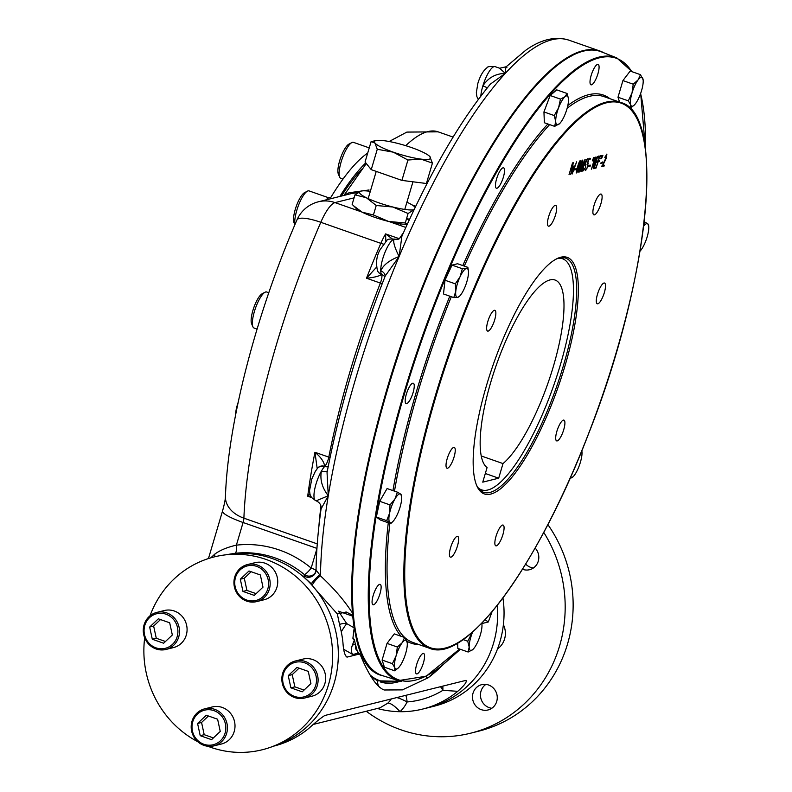 <?xml version="1.0" encoding="UTF-8"?>
<svg xmlns="http://www.w3.org/2000/svg" width="792" height="792" viewBox="0 0 792 792"><rect width="100%" height="100%" fill="white"/><g stroke="black" fill="none" stroke-linecap="round" stroke-linejoin="round"><path stroke-width="1.19" d="M414.067 209.712L408.088 213.494L392.891 207.019A29.264 4.98 16.5 0 0 414.067 209.712M415.186 207.385A29.264 4.98 16.5 0 0 414.741 206.89A29.264 4.98 16.5 0 0 408.761 203.079A29.264 4.98 16.5 0 0 406.92 202.188M392.891 207.019L376.23 205.494L366.33 197.713A29.264 4.98 16.5 0 0 392.891 207.019M361.192 191.03L360.984 191.08A29.264 4.98 16.5 0 0 366.33 197.713L354.964 194.862L360.984 191.08A29.264 4.98 -163.5 0 1 361.192 191.03A29.264 4.98 -163.5 0 1 370.319 191.347M354.964 194.862L352.153 204.356L356.073 208.316A29.264 4.98 16.5 0 0 362.053 212.137A29.264 4.98 16.5 0 0 388.615 221.453A29.264 4.98 16.5 0 0 407.207 224.403M353.45 205.692L362.053 212.137L373.418 214.978L388.615 221.453L405.276 222.978L407.335 224.126M409.137 220.216A29.264 4.98 16.5 0 0 406.573 218.602M409.523 219.384L406.613 218.444M373.418 214.978L376.23 205.494M405.276 222.978L408.088 213.494M535.125 548.034A13.038 12.345 76 0 1 538.263 561.201A13.038 12.345 76 0 1 529.571 569.705A13.038 12.345 76 0 1 522.472 569.26M533.372 567.993A13.038 12.345 76 0 1 530.739 567.389A13.038 12.345 76 0 1 525.68 564.072M496.713 701.464A13.038 12.345 76 0 1 488.02 709.969A13.038 12.345 76 0 1 472.893 700.296A13.038 12.345 76 0 1 481.724 684.654A13.038 12.345 76 0 1 493.812 688.555A13.038 12.345 76 0 1 496.713 701.464M491.832 708.256A13.038 12.345 76 0 1 481.001 691.178A13.038 12.345 76 0 1 485.892 684.387M502.95 597.95A98.614 93.337 76 0 1 454.172 698.564A98.614 93.337 76 0 1 434.214 706.187L427.759 707.801A98.614 93.337 76 0 0 447.718 700.178A98.614 93.337 76 0 0 497.198 605.444A98.614 93.337 76 0 1 427.759 707.801L422.582 709.087A98.614 93.337 -104 0 0 457.766 691.317C464.676 685.159 467.339 681.526 465.775 680.407L466.112 680.368M543.758 532.382A133.6 126.463 76 0 1 470.547 733.214A133.6 126.463 76 0 1 366.26 711.246M547.866 524.581A133.6 126.463 76 0 1 478.507 731.224L470.547 733.214M593.792 167.488L595.178 167.142L594.941 167.953L593.267 168.369L593.604 167.231M595.624 161.301L596.485 161.093L595.376 162.152M598.455 156.083L598.207 156.935L596.812 157.281M600.782 156.608L601.069 155.757M597.93 73.745A10.811 2.96 109.3 0 0 598.118 64.39A10.811 2.96 109.3 0 0 591.159 75.438A10.811 2.96 109.3 0 0 590.961 84.803A10.811 2.96 109.3 0 0 597.93 73.745M503.365 177.19A10.811 2.96 109.3 0 0 503.563 167.825A10.811 2.96 109.3 0 0 498.386 174.042A10.811 2.96 109.3 0 0 495.445 185.853A10.811 2.96 109.3 0 0 496.406 188.239A10.811 2.96 109.3 0 0 503.365 177.19M413.097 392.575A10.811 2.96 109.3 0 0 413.285 383.209A10.811 2.96 109.3 0 0 406.91 392.436A10.811 2.96 109.3 0 0 406.128 403.623A10.811 2.96 109.3 0 0 406.682 403.633A10.811 2.96 109.3 0 0 413.097 392.575M379.982 593.733A10.811 2.96 109.3 0 0 380.18 584.367A10.811 2.96 109.3 0 0 373.804 593.594A10.811 2.96 109.3 0 0 373.022 604.781A10.811 2.96 109.3 0 0 376.853 601.207A10.811 2.96 109.3 0 0 379.982 593.733M423.433 662.825A10.811 2.96 109.3 0 0 423.631 653.469A10.811 2.96 109.3 0 0 417.255 662.696A10.811 2.96 109.3 0 0 416.473 673.883A10.811 2.96 109.3 0 0 423.433 662.825M457.123 536.362A10.999 3.01 -70.7 0 1 457.677 536.372A10.999 3.01 -70.7 0 1 456.885 547.757A10.999 3.01 -70.7 0 1 450.4 557.142A10.999 3.01 -70.7 0 1 450.886 546.688A10.999 3.01 -70.7 0 1 457.123 536.362M453.717 447.411A10.999 3.01 -70.7 0 1 454.271 447.421A10.999 3.01 -70.7 0 1 453.479 458.806A10.999 3.01 -70.7 0 1 446.995 468.191A10.999 3.01 -70.7 0 1 447.48 457.736A10.999 3.01 -70.7 0 1 453.717 447.411M494.327 310.306A10.999 3.01 -70.7 0 1 494.891 310.325A10.999 3.01 -70.7 0 1 494.089 321.7A10.999 3.01 -70.7 0 1 487.605 331.086A10.999 3.01 -70.7 0 1 488.09 320.631A10.999 3.01 -70.7 0 1 494.327 310.306M555.162 205.375A10.999 3.01 -70.7 0 1 555.727 205.385A10.999 3.01 -70.7 0 1 554.925 216.77A10.999 3.01 -70.7 0 1 548.44 226.156A10.999 3.01 -70.7 0 1 548.925 215.701A10.999 3.01 -70.7 0 1 555.162 205.375M600.583 194.07A10.999 3.01 -70.7 0 1 601.148 194.08A10.999 3.01 -70.7 0 1 600.346 205.465A10.999 3.01 -70.7 0 1 593.861 214.85A10.999 3.01 -70.7 0 1 594.346 204.395A10.999 3.01 -70.7 0 1 600.583 194.07M603.989 283.021A10.999 3.01 -70.7 0 1 604.553 283.031A10.999 3.01 -70.7 0 1 603.751 294.416A10.999 3.01 -70.7 0 1 597.267 303.801A10.999 3.01 -70.7 0 1 597.752 293.347A10.999 3.01 -70.7 0 1 603.989 283.021M563.379 420.116A10.999 3.01 -70.7 0 1 563.934 420.136A10.999 3.01 -70.7 0 1 563.142 431.511A10.999 3.01 -70.7 0 1 556.657 440.897A10.999 3.01 -70.7 0 1 557.142 430.442A10.999 3.01 -70.7 0 1 563.379 420.116M502.544 525.056A10.999 3.01 -70.7 0 1 503.098 525.066A10.999 3.01 -70.7 0 1 502.306 536.451A10.999 3.01 -70.7 0 1 495.822 545.837A10.999 3.01 -70.7 0 1 496.307 535.382A10.999 3.01 -70.7 0 1 502.544 525.056M602.643 165.657L604.355 165.231L604.098 166.072L602.039 166.587L606.751 155.955L604.771 157.331L606.86 154.351L606.296 158.261L602.643 165.657M601.138 162.598L602.93 162.152L602.692 162.964L600.9 163.409L601.138 162.598M600.673 158.806L602.009 155.549L600.673 158.806M601.573 158.578L602.91 155.321L601.573 158.578M599.564 156.133L601.227 155.717L600.979 156.559L599.593 156.895L598.386 160.994L599.683 160.677L599.425 161.519L598.128 161.845L596.029 168.082L599.564 156.133M594.366 167.686L595.762 167.34L595.515 168.151L593.851 168.567L597.366 156.707L599.029 156.291L598.782 157.133L597.396 157.479L596.198 161.509L597.059 161.291L596.812 162.142L595.95 162.35L594.366 167.686M594.99 157.271L596.158 157.143L595.861 160.083L594.069 163.607L593.426 168.666L593.297 163.855L591.466 169.161L594.99 157.271M592.277 160.895L593.614 157.638L592.277 160.895M593.168 160.667L594.505 157.41L593.168 160.667M588.783 165.677L590.565 165.231L590.327 166.043L588.535 166.488L588.783 165.677M587.367 163.597L588.06 166.607L585.476 169.864C587.822 167.696 588.357 165.934 587.07 164.597L588.793 158.806L590.436 158.4L590.188 159.242L588.822 159.578L587.605 163.677L588.199 163.578L587.436 163.38M586.585 160.132L585.367 164.231L585.813 167.161L583.239 170.419C585.585 168.25 586.12 166.498 584.833 165.152L586.555 159.37L588.199 158.954L587.951 159.796L586.585 160.132M584.942 164.795L585.595 165.013L584.833 165.152M582.981 165.241C585.179 158.737 585.456 158.667 583.823 165.033L583.268 168.676C580.496 172.874 580.397 171.735 582.981 165.241L584.13 160.766L585.159 159.717M581.714 166.063C580.803 169.399 579.853 171.488 578.873 172.349C578.111 170.666 582.209 158.39 582.674 160.331L581.714 166.063L581.14 165.865M579.348 166.657C578.437 169.983 577.487 172.082 576.507 172.943C575.744 171.28 579.833 158.974 580.308 160.925L579.348 166.657L578.764 166.449M574.754 169.161L576.536 168.716L576.299 169.528L574.507 169.973L574.754 169.161M572.745 171.765L576.655 161.825L572.2 173.983L573.438 167.478L570.695 174.359L573.289 162.667L571.507 172.032L574.071 165.835L572.507 171.676M572.527 162.885L569.012 174.745L572.527 162.885M486.535 385.377A125.334 34.333 -70.7 0 1 556.291 259.004A125.334 34.333 -70.7 0 1 558.172 386.971A125.334 34.333 -70.7 0 1 476.794 485.753A125.334 34.333 -70.7 0 1 486.535 385.377M555.558 259.41A124.057 33.987 -70.7 0 1 565.666 258.133A124.057 33.987 -70.7 0 1 563.449 365.538A124.057 33.987 -70.7 0 1 483.565 492.277A124.057 33.987 -70.7 0 1 476.467 484.971M572.418 55.509A329.927 90.387 109.3 0 0 405.257 333.353A329.927 90.387 109.3 0 0 362.31 654.746M571.854 171.795L572.269 169.943M576.299 169.528L573.933 169.775M575.962 168.518L575.725 169.33M576.734 171.913L576.338 172.517M576.2 169.498L576.388 168.755M579.912 161.083L579.893 161.776M579.506 162.261L579.496 161.657M576.378 171.805L576.734 171.31M581.437 166.132L582.367 161.182L579.19 171.448L581.437 166.132M579.061 171.409L578.704 171.923M582.278 160.489L582.269 161.142M583.169 168.211L583.367 165.607L581.546 170.904L583.169 168.211M584.714 162.499L584.862 160.568L583.437 164.756L584.714 162.499M580.962 170.696L581.546 170.904M583.823 165.033L583.239 164.825L583.298 165.587M584.763 159.855L584.763 160.529M581.605 170.914L580.981 171.488M582.694 170.23L582.407 171.072M585.585 164.182L585.644 165.033M587.614 158.756L587.367 159.598L586.001 159.935M583.763 170.29L583.1 170.894M587.832 163.627L587.882 164.469M589.862 158.202L589.614 159.034L588.238 159.38M587.852 159.816L588.1 158.984M586.001 169.735L585.337 170.339M590.327 166.043L587.961 166.28M589.99 165.023L589.753 165.835M595.584 160.162L595.02 158.034L593.545 163.013L595.584 160.162M594.069 163.607L593.436 163.825M595.663 157.103L595.713 157.885M593.96 162.905L593.495 163.4M593.356 160.618L594.297 157.469M595.584 167.934L595.594 167.379M598.623 157.172L598.871 156.331M600.653 155.509L600.395 156.351L599.019 156.697M597.802 160.796L599.098 160.469L598.851 161.32L597.554 161.637M602.692 162.964L600.326 163.201M602.356 161.954L602.108 162.756M606.504 154.381L606.553 155.192M602.068 165.449L603.771 165.023L603.524 165.875L601.465 166.389M579.061 166.726C580.437 160.726 580.001 160.835 577.754 167.053C576.378 173.092 576.814 172.983 579.061 166.726M328.779 197.822L309.068 190.902A19.087 5.227 109.3 0 0 307.395 191.159L304.475 192.713A16.543 4.534 109.3 0 0 300.049 197.97A16.543 4.534 109.3 0 0 293.981 222.641L294.881 224.74M307.395 191.159A19.087 5.227 109.3 0 0 302.306 197.218A19.087 5.227 109.3 0 0 294.951 224.562M369.24 147.886L353.45 142.352A19.087 5.227 109.3 0 0 352.48 142.332A19.087 5.227 109.3 0 0 351.787 142.609L348.856 144.164A16.543 4.534 109.3 0 0 340.55 158.054A16.543 4.534 109.3 0 0 338.362 174.091L339.679 177.141A19.087 5.227 109.3 0 0 340.817 178.378L342.966 179.131M351.787 142.609A19.087 5.227 109.3 0 0 342.203 158.638A19.087 5.227 109.3 0 0 339.679 177.141M238.154 402.415A16.543 4.534 109.3 0 0 235.58 415.058M268.785 292.743L266.696 292A19.087 5.227 109.3 0 0 265.023 292.258L262.093 293.812A16.543 4.534 109.3 0 0 252.886 310.494A16.543 4.534 109.3 0 0 251.599 323.74L252.915 326.789A19.087 5.227 109.3 0 0 254.064 328.027L257.073 329.086M265.023 292.258A19.087 5.227 109.3 0 0 254.4 311.503A19.087 5.227 109.3 0 0 252.915 326.789M246.659 600.019A17.81 16.86 76 0 1 240.144 569.864A17.81 16.86 76 0 1 268.142 579.675A17.81 16.86 76 0 1 246.659 600.019M246.708 601.118A19.087 18.067 76 0 1 233.927 582.199A19.087 18.067 76 0 1 247.441 564.567A19.087 18.067 76 0 1 269.577 578.724A19.087 18.067 76 0 1 256.657 601.603A19.087 18.067 76 0 1 246.708 601.118M256.133 593.654L246.936 590.426L244.292 578.219L251.153 571.735M260.34 574.952L262.984 587.159L254.291 595.396L242.956 591.416L240.313 579.209L249.005 570.982L260.34 574.952M244.292 578.219L240.313 579.209M246.936 590.426L242.956 591.416M247.441 564.567L255.004 562.686A19.087 18.067 76 0 1 264.954 563.171A19.087 18.067 76 0 1 277.735 582.09A19.087 18.067 76 0 1 264.221 599.722L256.657 601.603M294.584 696.445A17.81 16.86 76 0 1 288.06 666.29A17.81 16.86 76 0 1 316.067 676.111A17.81 16.86 76 0 1 294.584 696.445M294.624 697.544A19.087 18.067 76 0 1 281.843 678.625A19.087 18.067 76 0 1 295.357 660.993A19.087 18.067 76 0 1 317.503 675.15A19.087 18.067 76 0 1 304.573 698.039A19.087 18.067 76 0 1 294.624 697.544M304.049 690.079L294.862 686.852L292.218 674.645L299.069 668.161M308.266 671.378L310.91 683.585L302.207 691.822L290.882 687.842L288.238 675.635L296.931 667.409L308.266 671.378M292.218 674.645L288.238 675.635M294.862 686.852L290.882 687.842M295.357 660.993L302.93 659.112A19.087 18.067 76 0 1 312.88 659.597A19.087 18.067 76 0 1 325.661 678.516A19.087 18.067 76 0 1 312.147 696.148L304.573 698.039M203.93 744.282A17.81 16.86 76 0 1 197.406 714.127A17.81 16.86 76 0 1 225.413 723.947A17.81 16.86 76 0 1 203.93 744.282M203.97 745.381A19.087 18.067 76 0 1 191.189 726.462A19.087 18.067 76 0 1 204.702 708.83A19.087 18.067 76 0 1 226.849 722.987A19.087 18.067 76 0 1 213.919 745.876A19.087 18.067 76 0 1 203.97 745.381M213.395 737.916L204.207 734.689L201.564 722.482L208.415 715.998M217.612 719.215L220.245 731.422L211.553 739.659L200.218 735.679L197.584 723.472L206.276 715.245L217.612 719.215M201.564 722.482L197.584 723.472M204.207 734.689L200.218 735.679M204.702 708.83L212.276 706.949A19.087 18.067 76 0 1 222.225 707.434A19.087 18.067 76 0 1 235.006 726.353A19.087 18.067 76 0 1 221.493 743.985L213.919 745.876M156.004 647.856A17.81 16.86 76 0 1 149.48 617.701A17.81 16.86 76 0 1 177.487 627.521A17.81 16.86 76 0 1 156.004 647.856M156.054 648.955A19.087 18.067 76 0 1 143.273 630.036A19.087 18.067 76 0 1 156.786 612.404A19.087 18.067 76 0 1 178.923 626.561A19.087 18.067 76 0 1 166.003 649.45A19.087 18.067 76 0 1 156.054 648.955M165.478 641.49L156.281 638.263L153.638 626.056L160.499 619.572M169.686 622.789L172.329 634.996L163.637 643.233L152.302 639.253L149.658 627.046L158.35 618.819L169.686 622.789M153.638 626.056L149.658 627.046M156.281 638.263L152.302 639.253M156.786 612.404L164.35 610.523A19.087 18.067 76 0 1 174.299 611.008A19.087 18.067 76 0 1 187.08 629.927A19.087 18.067 76 0 1 173.567 647.559L166.003 649.45M497.554 648.846A19.087 18.067 -104 0 0 504.583 638.986A19.087 18.067 -104 0 0 503.395 624.68M326.136 199.871A19.533 5.346 -70.7 0 1 329.997 197.772L330.492 197.95M581.813 450.767A15.266 4.188 -70.7 0 1 581.952 451.608A15.266 4.188 -70.7 0 1 581.892 455.222A15.266 4.188 -70.7 0 1 577.615 469.646A15.266 4.188 109.3 0 1 573.17 476.675L571.339 477.893A15.266 4.188 -70.7 0 1 570.319 477.754M573.17 476.675A15.266 4.188 109.3 0 1 571.339 477.893L570.181 478.071M481.754 623.205A15.266 4.188 -70.7 0 1 481.922 624.155A15.266 4.188 -70.7 0 1 481.982 624.967A15.266 4.188 -70.7 0 1 479.091 638.59A15.266 4.188 -70.7 0 1 473.131 649.222A15.266 4.188 -70.7 0 1 472.695 649.638L468.151 652.024L469.181 647.054A15.266 4.188 -70.7 0 1 472.072 633.422A15.266 4.188 -70.7 0 1 472.656 631.937M481.783 623.175L481.922 624.096M473.131 649.222L472.695 649.638A15.266 4.188 109.3 0 1 469.181 647.054L467.735 641.213L472.557 632.026M468.151 652.024L457.835 648.401L457.637 643.064M467.735 641.213L463.053 639.57M405.672 653.4A15.266 4.188 -70.7 0 1 399.584 666.488A15.266 4.188 -70.7 0 1 398.445 667.814A15.266 4.188 -70.7 0 1 394.802 667.686L392.406 663.676L396.109 655.786A15.266 4.188 -70.7 0 1 402.207 642.698A15.266 4.188 -70.7 0 1 406.979 641.5A15.266 4.188 -70.7 0 1 407.237 642.748A15.266 4.188 -70.7 0 1 405.672 653.4M398.366 667.884L394.723 670.814L394.802 667.686A15.266 4.188 109.3 0 1 396.109 655.786L397.346 647.024L402.207 642.698L404.593 637.501L407.217 642.619M394.723 670.814L384.407 667.201L382.1 660.063L387.031 643.401L394.277 633.887L404.593 637.501M392.406 663.676L382.1 660.063M397.346 647.024L387.031 643.401M568.448 98.505A15.266 4.188 109.3 0 1 568.508 99.317A15.266 4.188 -70.7 0 1 565.617 112.939A15.266 4.188 -70.7 0 1 559.657 123.572A15.266 4.188 -70.7 0 1 559.211 123.978A15.266 4.188 -70.7 0 1 555.707 121.394A15.266 4.188 -70.7 0 1 558.588 107.771L560.449 99.109L564.993 96.723L567.062 93.476L568.448 98.505A15.266 4.188 109.3 0 0 564.993 96.723A15.266 4.188 -70.7 0 0 558.588 107.771L554.261 115.563L543.946 111.939L550.143 95.495L556.746 89.862L567.062 93.476M559.657 123.572L554.667 126.364L555.707 121.394L554.261 115.563M560.449 99.109L550.143 95.495M554.667 126.364L544.361 122.75L543.946 111.939M634.273 105.059L630.62 107.989L630.699 104.861L628.313 100.851L632.016 92.961L633.244 84.2L638.104 79.873A15.266 4.188 -70.7 0 1 642.886 78.685A15.266 4.188 109.3 0 1 643.134 79.923A15.266 4.188 109.3 0 1 641.569 90.575A15.266 4.188 -70.7 0 1 635.481 103.663A15.266 4.188 -70.7 0 1 634.342 104.989A15.266 4.188 -70.7 0 1 630.699 104.861A15.266 4.188 -70.7 0 1 632.016 92.961A15.266 4.188 -70.7 0 1 638.104 79.873L640.49 74.676L643.124 79.794M640.49 74.676L630.184 71.062L622.928 80.576L633.244 84.2M630.62 107.989L628.957 107.405M628.313 100.851L617.998 97.238L622.928 80.576M619.562 102.079L617.998 97.238M643.668 226.175A15.266 4.188 -70.7 0 1 647.757 223.79L648.727 226.175A15.266 4.188 -70.7 0 1 648.113 233.145A15.266 4.188 109.3 0 1 642.748 247.391A15.266 4.188 -70.7 0 1 640.045 251.143M643.886 224.344L644.49 221.859L647.757 223.79A15.266 4.188 -70.7 0 1 648.727 226.175M459.627 296.119L457.796 297.327A15.266 4.188 -70.7 0 1 455.796 291.139L455.311 283.843L460.073 276.715L462.35 268.726L466.349 268.478A15.266 4.188 -70.7 0 1 468.418 271.052A15.266 4.188 -70.7 0 1 468.349 274.656A15.266 4.188 -70.7 0 1 464.072 289.08A15.266 4.188 -70.7 0 1 459.627 296.119A15.266 4.188 -70.7 0 1 457.796 297.327L453.806 297.584L455.796 291.139A15.266 4.188 -70.7 0 1 460.073 276.715A15.266 4.188 109.3 0 1 466.349 268.478L467.864 267.35L468.369 270.696M455.311 283.843L445.005 280.229L452.034 265.112L457.558 263.736L467.864 267.35M462.35 268.726L452.034 265.112M453.806 297.584L443.49 293.961L445.005 280.229M395.653 517.691A15.266 4.188 -70.7 0 1 392.852 521.552A15.266 4.188 -70.7 0 1 389.931 522.572L386.664 520.651L389.575 513.216L390.001 504.91L394.941 498.97A15.266 4.188 -70.7 0 1 400.663 494.089A15.266 4.188 -70.7 0 1 401.643 496.485A15.266 4.188 -70.7 0 1 401.019 503.445A15.266 4.188 -70.7 0 1 395.653 517.691M392.852 521.552L390.723 523.631L389.931 522.572A15.266 4.188 -70.7 0 1 389.575 513.216A15.266 4.188 109.3 0 1 394.941 498.97L397.396 492.159L400.663 494.089L401.643 496.485M386.664 520.651L376.358 517.037L379.695 501.296L387.09 488.545L397.396 492.159M390.001 504.91L379.695 501.296M390.723 523.631L380.407 520.017L376.358 517.037M429.739 156.44L432.442 163.122L420.918 159.103L407.939 160.024L393.337 152.183A29.264 4.98 -163.5 0 1 374.913 142.976L371.102 141.62L376.15 140.54A29.264 4.98 -163.5 0 1 384.08 140.699A29.264 4.98 16.5 0 1 411.662 147.619A29.264 4.98 -163.5 0 1 429.7 156.4A29.264 4.98 -163.5 0 1 430.086 156.826A29.264 4.98 -163.5 0 1 420.918 159.103A29.264 4.98 -163.5 0 1 393.337 152.183L377.269 149.272L374.913 142.976A29.264 4.98 -163.5 0 1 376.15 140.54M371.102 141.62L365.062 161.984L371.24 169.646L377.269 149.272M432.442 163.122L426.403 183.496L401.91 180.398L371.24 169.646M407.939 160.024L401.91 180.398M150.015 615.81A99.376 94.06 76 0 1 223.73 555.083L230.205 554.202A98.663 93.387 76 0 1 335.244 629.194A98.663 93.387 76 0 1 277.606 744.678L271.468 746.935A99.376 94.06 76 0 1 207.85 746.272M223.73 555.083A99.376 94.06 76 0 1 266.062 559.449A99.376 94.06 76 0 1 332.581 652.885A99.376 94.06 76 0 1 271.468 746.935M197.772 741.708A99.376 94.06 76 0 1 144.679 637.847M365.775 162.865A168.597 46.193 109.3 0 0 339.837 196.456M367.726 153.014A168.597 46.193 109.3 0 0 329.898 198.931M498.683 478.19L503.009 463.587A99.881 27.364 109.3 0 0 554.43 362.786A99.881 27.364 109.3 0 0 555.123 280.051A99.881 27.364 109.3 0 0 497.584 361.518A99.881 27.364 109.3 0 0 487.08 467.557L482.754 482.15L498.683 478.19L485.318 473.497M477.903 487.545A122.443 33.541 109.3 0 0 484.1 490.367A122.443 33.541 109.3 0 0 487.813 490A122.443 33.541 109.3 0 0 555.746 379.526A122.443 33.541 109.3 0 0 564.884 259.954A122.443 33.541 109.3 0 0 558.291 258.291M503.009 463.587L481.219 455.954M341.411 196.07A165.419 45.312 -70.7 0 1 361.716 169.24M400.544 681.16A337.194 92.377 -70.7 0 1 380.348 681.942M425.631 676.517A7.633 6.791 52.9 0 0 428.026 677.853L402.385 689.881L384.15 689.99L382.467 689.198C375.606 685.268 368.339 674.091 360.657 655.657L355.796 649.024L355.4 644.332A337.194 92.377 -70.7 0 1 354.43 639.867L352.965 637.699L354.192 627.868A330.828 90.635 -70.7 0 1 352.737 616.196L338.976 611.365M352.935 638.451L352.965 637.699A336.174 92.1 -70.7 0 0 353.252 639.124M359.835 653.935L347.312 657.053C344.995 656.261 343.54 651.509 342.956 642.807A98.614 93.337 76 0 0 339.778 625.621L337.333 613.958L346.173 611.998L352.579 615.216L352.47 613.058A330.828 90.635 -70.7 0 1 438.194 249.094A330.828 90.635 -70.7 0 1 600.009 51.064A330.828 90.635 -70.7 0 1 604.019 52.876M352.579 615.216A12.721 3.485 -70.7 0 1 352.737 616.196M354.43 639.867L352.41 645.074C350.915 649.202 351.044 652.351 352.787 654.509L358.519 653.083M313.998 587.535L311.246 583.763L306.009 579.011M355.747 645.411A337.194 92.377 109.3 0 0 357.707 652.4M370.458 675.467A337.194 92.377 109.3 0 0 377.794 680.823A7.633 7.336 116.7 0 0 379.576 687.288M401.673 681.377L377.794 680.823M442.877 664.924A343.56 94.119 109.3 0 1 428.026 677.853L460.37 649.292M309.85 493.753L307.712 496.218L310.642 496.059M327.393 470.814A7.633 4.118 29.8 0 1 321.423 471.082A19.087 5.227 -70.7 0 1 324.334 466.844A19.087 5.227 -70.7 0 1 324.76 466.379L324.334 466.844A7.633 6.029 -139.2 0 0 317.602 468.171L315.226 471.547L311.791 479.071L309.523 490.802L310.048 494.515L311.464 497.455L315.652 500.633A19.087 5.227 109.3 0 1 314.652 489.535A19.087 5.227 109.3 0 1 321.423 471.082C319.8 479.487 322.077 487.704 328.264 495.752A330.828 90.635 -70.7 0 1 399.118 256.519A330.828 90.635 -70.7 0 1 505.276 73.409A330.828 90.635 -70.7 0 1 568.834 40.135C555.232 36.036 540.847 39.412 525.69 50.282L506.217 66.746M328.175 466.745A7.633 6.257 43.3 0 1 324.76 466.379L324.75 466.369A7.633 6.336 -140.5 0 0 317.74 468.013A7.633 6.336 -140.5 0 0 317.721 468.042A7.633 6.336 -140.5 0 0 317.671 468.092M330.026 457.627A7.633 3.425 11.1 0 0 328.799 457.132A7.633 2.089 -70.7 0 1 324.76 466.379C323.978 461.657 320.71 456.954 314.939 452.272A304.742 83.487 109.3 0 0 307.712 496.218L311.533 497.554M317.206 468.706L314.939 452.272L328.799 457.132A304.742 83.487 -70.7 0 1 380.358 283.071L366.498 278.21L376.883 266.795M316.553 500.673L328.264 495.752L327.047 472.596C339.342 408.761 358.746 343.183 385.278 275.883L399.118 256.519C389.476 260.172 383.348 264.954 380.734 270.854A7.633 5.98 178.3 0 1 385.159 276.091A7.633 5.98 178.3 0 1 385.159 276.101L385.159 276.24M383.328 244.075A7.633 1.851 23.4 0 1 380.843 243.352A304.742 83.487 109.3 0 0 366.498 278.21C373.864 277.507 378.893 276.279 381.576 274.517L381.576 274.517A19.087 5.227 -70.7 0 1 381.397 274.2L381.576 274.517A7.633 7.286 149.8 0 1 377.685 271.151M506.9 67.558C506.068 65.974 505.534 67.934 505.276 73.409L490.416 84.061C460.211 120.75 430.709 171.458 401.91 236.184L399.118 256.519C394.693 247.718 392.99 241.936 394.01 239.174A19.087 5.227 -70.7 0 1 395.06 239.174L398.188 239.323A7.633 7.207 -105.7 0 0 398.198 239.313A7.633 7.207 -105.7 0 1 394.01 239.174A19.087 5.227 109.3 0 0 385.268 251.658A19.087 5.227 109.3 0 0 380.734 270.854A19.087 5.227 -70.7 0 0 381.397 274.2A7.633 7.108 152.5 0 1 377.556 270.913L377.843 271.428M392.02 238.699L385.585 233.907A31.809 8.712 109.3 0 0 380.843 243.352L320.8 222.295A31.809 8.712 -70.7 0 1 335.006 202.603L361.726 211.969M385.833 241.263L385.585 233.907L399.445 238.758A31.809 8.712 -70.7 0 1 403.296 233.066M315.652 500.633L316.077 500.782C319.81 502.484 321.473 505.207 321.057 508.949L328.264 495.752A330.828 90.635 -70.7 0 0 320.483 575.111L320.463 575.873A7.633 1.723 -48 0 0 312.266 585.179M506.207 66.746L499.673 68.241L505.276 73.409C495.663 73.567 488.189 77.735 482.863 85.912A7.633 1.218 16.7 0 1 487.258 87.912M321.057 508.959C317.988 531.175 316.315 551.479 316.058 569.874L316.058 569.874A7.633 5.683 0.8 0 0 316.058 570.032L319.711 574.804A7.633 5.683 0.8 0 0 320.483 575.111M337.333 613.958L315.186 589.03M311.246 583.763A7.633 0.713 -46.7 0 1 319.711 574.804L320.463 575.873C333.798 588.189 344.461 600.583 352.47 613.058M304.484 577.784L304.375 574.586A7.633 7.385 31.5 0 0 315.285 572.656A7.633 7.385 31.5 0 0 315.295 572.646M316.058 570.032L316.067 570.913L316.058 570.032A7.633 7.197 -3.6 0 1 303.93 575.942M214.385 556.875A7.633 6.029 -117.5 0 0 214.83 554.083C220.107 550.202 227.294 547.222 236.382 545.153A106.247 100.564 76 0 1 311.177 568.072A7.633 1.515 -50.3 0 1 304.375 574.586A98.614 93.337 76 0 0 234.957 553.311L226.839 554.608M317.265 543.886L243.896 518.166A7.633 2.089 -70.7 0 1 243.085 522.502L236.382 545.153A7.633 2.445 -96.5 0 1 234.957 553.311M214.83 554.083L210.791 557.845M338.451 611.186L346.738 623.621A12.721 9.227 -31 0 0 339.471 624.482M354.192 627.868L346.738 623.621A12.721 1.158 -59.9 0 0 341.273 631.808M377.338 708.484A98.614 93.337 -104 0 0 400.01 711.701A34.997 33.125 -104 0 0 407.108 701.95A12.721 4.049 85.6 0 0 405.851 695.327M442.797 686.129A12.721 3.93 -86.2 0 1 442.877 690.327A89.07 84.308 -104 0 1 407.108 701.95A12.721 2.713 25.8 0 0 396.851 697.564M457.766 691.317L442.877 690.327A12.721 3.93 58.4 0 0 440.53 686.694M345.52 655.816L347.312 657.053L346.371 656.865M492.04 611.761L488.317 621.967L481.843 623.571M273.517 746.183L273.616 746.153A98.614 93.337 76 0 0 308.801 728.383C315.503 722.294 320.829 717.997 324.769 715.503L465.775 680.407M422.582 709.087A98.614 93.337 -104 0 1 400.01 711.701A12.721 3.623 46.6 0 0 387.803 703.167L379.982 707.83L313.533 724.363M344.708 195.248A31.809 18.196 -149.2 0 1 349.292 192.723L369.042 189.971M357.677 192.703L352.074 193.406L318.414 201.782A31.809 30.106 76 0 1 335.006 202.603L354.073 197.851M601.366 51.836A330.561 90.565 109.3 0 0 387.674 389.218A330.561 90.565 109.3 0 0 382.625 675.695C328.809 664.973 349.262 468.815 421.166 290.525C479.15 141.303 560.389 32.551 601.366 51.836L616.76 57.875L632.135 71.745M382.625 675.695L398.416 680.595A329.967 90.397 -70.7 0 1 403.445 394.644A329.967 90.397 -70.7 0 1 616.76 57.875M434.679 397.93A289.159 79.22 -70.7 0 1 620.869 102.534C666.597 113.602 649.41 280.635 588.258 434.59C537.808 566.3 466.112 663.924 429.521 648.282A289.159 79.22 -70.7 0 1 434.679 397.93M620.869 102.534L604.128 96.664A289.159 79.22 109.3 0 0 567.151 108.247M549.638 124.601A289.159 79.22 109.3 0 0 464.3 266.102M451.301 296.703A289.159 79.22 109.3 0 0 394.485 491.139M389.852 523.334A289.159 79.22 109.3 0 0 412.771 642.411L429.521 648.282M645.5 150.005A329.323 90.219 109.3 0 0 640.589 93.585M631.749 71.617A329.323 90.219 109.3 0 0 404.821 392.713A329.323 90.219 109.3 0 0 459.538 649.004M609.988 98.723A290.426 79.566 109.3 0 0 567.824 105.484M547.866 123.978A290.426 79.566 109.3 0 0 462.805 265.577M449.807 296.178A290.426 79.566 109.3 0 0 392.941 490.604M388.278 522.779A290.426 79.566 109.3 0 0 401.148 636.293M406.84 641.114A290.426 79.566 109.3 0 0 418.641 644.47M435.452 398.089A288.526 79.042 -70.7 0 1 640.857 128.294A288.526 79.042 -70.7 0 1 500.999 600.455A288.526 79.042 -70.7 0 1 435.452 398.089M398 680.467A336.174 92.1 -70.7 0 1 370.22 675.041M355.4 644.332L352.41 645.074M480.823 96.139A19.087 5.227 -70.7 0 1 482.793 86.13A19.087 5.227 -70.7 0 1 482.863 85.912A19.087 5.227 109.3 0 1 495.089 66.627C489.822 66.241 487.1 66.657 486.912 67.894C483.179 70.676 480.16 75.834 477.863 83.368L476.329 92.753L476.863 96.545L478.289 99.505M382.209 283.675A7.633 0.941 21.4 0 1 380.358 283.071A7.633 2.089 -70.7 0 0 381.586 274.517A7.633 7.207 145.2 0 1 384.863 276.913M585.862 169.904A323.195 88.546 -70.7 0 1 585.793 170.567M225.443 496.426A31.809 22.869 -177.8 0 0 243.896 518.166A304.742 83.487 -70.7 0 1 320.8 222.295A31.809 7.712 23.4 0 0 296.911 220.018C256.588 312.701 227.977 421.928 225.443 496.426C225.403 499.307 224.433 504.157 222.542 510.988A31.809 5.415 -163.5 0 0 243.085 522.502L316.939 548.391M318.82 527.106A304.742 83.487 -70.7 0 1 320.928 506.167M389.12 221.572L405.831 227.433M596.812 158.558A330.828 90.635 -70.7 0 1 596.713 159.786M596.574 161.41A330.828 90.635 -70.7 0 1 596.495 162.212M343.768 649.331L352.787 654.509M316.929 548.648L311.177 568.072A7.633 1.297 -163.5 0 1 316.018 570.527M488.317 621.967L485.05 619.72M387.803 703.167A22.265 21.077 -104 0 0 391.228 698.96M415.741 206.227L412.236 204.999M405.742 145.669A201.039 55.074 -70.7 0 1 438.125 131.838L406.88 132.086L389.129 141.501M398.416 680.595L426.165 676.239L459.617 649.024M640.659 93.377L645.549 150.391M582.367 161.182L581.783 160.974M579.19 171.448L578.606 171.25M584.862 160.568L584.288 160.36M583.437 164.756L582.853 164.548M583.367 165.607L582.793 165.399M606.86 154.351L606.286 154.143M468.418 271.052L468.31 270.082M400.039 225.403L400.495 223.859M404.771 209.435L412.959 181.794M368.171 198.594L376.23 171.399M564.884 259.954L561.558 257.628M484.1 490.367L480.041 490.109M377.556 270.913C375.646 262.855 376.547 255.687 380.279 249.411L386.882 240.441C387.06 239.204 389.793 238.788 395.06 239.174M398.198 239.313L401.91 236.194M499.673 68.241L495.089 66.627M316.048 570.121L315.285 572.656M600.009 51.064L568.834 40.135M318.414 201.782A31.809 31.809 0 0 0 296.911 220.018M208.454 558.558L222.542 510.988M366.3 163.518L343.916 195.436M453.093 137.085L438.125 131.838"/></g></svg>
